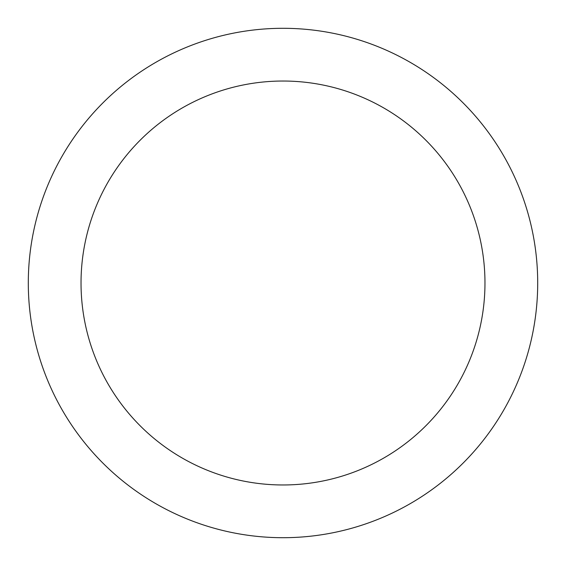 <?xml version="1.0" encoding="UTF-8"?>
<svg xmlns="http://www.w3.org/2000/svg" width="566" height="566" viewBox="0 0 566 566"><rect width="100%" height="100%" fill="white"/><g stroke="black" fill="none" stroke-linecap="round" stroke-linejoin="round"><path stroke-width="0.85" d="M283 28.3A254.7 254.7 0 0 1 537.7 283A254.7 254.7 0 0 1 283 537.7A254.7 254.7 0 0 1 28.3 283A254.7 254.7 0 0 1 283 28.3A254.7 254.7 0 0 0 28.3 283A254.7 254.7 0 0 0 283 537.7M283 81.03A201.97 201.97 0 0 1 484.97 283A201.97 201.97 0 0 1 283 484.97A201.97 201.97 0 0 1 81.03 283A201.97 201.97 0 0 1 283 81.03"/></g></svg>
